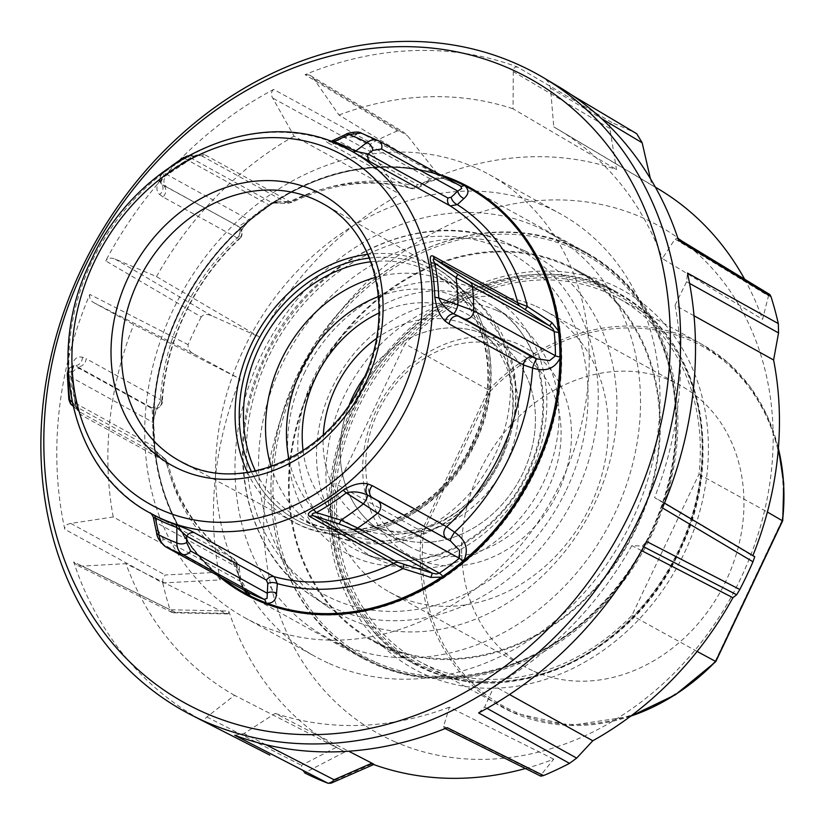 <?xml version="1.0" encoding="UTF-8"?>
<svg xmlns="http://www.w3.org/2000/svg" width="825" height="825" viewBox="0 0 825 825"><rect width="100%" height="100%" fill="white"/><g stroke="black" fill="none" stroke-linecap="round" stroke-linejoin="round"><path stroke-width="0.62" stroke-dasharray="4.12 3.09" d="M222.389 578.098A231.423 193.875 118.9 0 1 154.863 449.965L157.554 456.122L166.928 463.836L167.857 463.258L166.217 461.907A7.673 6.425 -61.1 0 0 165.371 459.958A7.673 6.425 -61.1 0 0 163.969 458.494L154.512 449.924L154.048 446.573A229.257 192.06 118.9 0 1 152.738 422.235L152.161 408.602A7.673 7.384 78.3 0 0 161.731 402.322C157.936 403.291 155.162 410.004 153.398 422.483A3.073 0.918 -179.7 0 0 153.264 422.73M444.881 177.354L425.834 181.624L416.945 186.728L410.737 188.337L409.736 187.935A7.673 6.425 -61.1 0 0 413.923 187.543A7.673 6.425 -61.1 0 0 417.46 184.501L421.358 183.985L430.299 178.891L438.075 177.932L444.015 178.654A229.257 192.06 118.9 0 1 460.463 185.955A7.673 4.187 117.1 0 0 460.525 185.986L460.525 185.986A7.673 4.187 117.1 0 0 460.556 185.996M332.217 140.797L337.642 140.477A7.673 6.425 118.9 0 1 334.104 143.519A7.673 6.425 118.9 0 1 329.907 143.911C324.689 141.013 325.019 140.394 330.897 142.034A207.085 173.487 118.9 0 1 341.808 146.355A207.085 173.487 118.9 0 1 352.306 151.532L352.316 151.532A7.673 4.187 -61.5 0 1 352.306 151.532L331.248 142.189A7.673 4.146 -70.7 0 1 330.897 142.034M155.121 450.77A3.073 1.083 173.5 0 1 154.749 450.326A3.073 1.083 173.5 0 1 154.863 449.965L154.698 448.532A231.443 193.896 118.9 0 1 153.378 423.968L153.388 422.483A231.423 193.875 118.9 0 1 179.231 311.695A231.423 193.875 118.9 0 1 249.284 220.523C240.807 229.639 237.61 235.496 239.704 238.085A7.673 7.456 137.3 0 0 238.621 226.524L248.882 219.749A229.257 192.06 118.9 0 1 268.826 204.847L271.93 202.651L285.12 202.94L285.667 202.187L201.187 155.595L199.64 155.162L194.535 156.575A7.673 2.537 -118.6 0 1 194.143 156.998L194.143 156.998A7.673 2.537 -118.6 0 1 192.71 156.802C197.804 154.12 202.012 153.532 205.343 155.017A7.673 6.425 118.9 0 1 203.259 155.667A7.673 6.425 118.9 0 1 201.187 155.595L191.565 156.152C189.399 156.307 189.595 157.142 192.163 158.658L271.93 202.651A7.673 6.94 -89.7 0 0 274.044 203.053A7.673 6.94 -89.7 0 1 274.044 203.053A7.673 6.94 -89.7 0 0 278.551 201.3L271.807 203.693A3.073 0.887 -123.5 0 1 271.941 203.455A3.073 0.887 -123.5 0 1 272.518 203.538L271.27 204.363A232.32 194.628 -61.1 0 0 251.068 219.471L249.913 220.44A232.32 194.628 -61.1 0 0 179.582 311.963A232.32 194.628 -61.1 0 0 153.646 423.173L153.636 424.658A232.32 194.628 -61.1 0 0 154.956 449.316L155.121 450.77A232.32 194.628 -61.1 0 0 245.479 594.423A232.32 194.628 -61.1 0 0 248.717 596.166L249.882 596.764A232.32 194.628 -61.1 0 0 258.101 600.693A232.32 194.628 -61.1 0 0 266.547 604.158L267.774 604.622A232.32 194.628 -61.1 0 0 442.839 578.438L444.087 577.613A232.32 194.628 -61.1 0 0 464.289 562.506L465.455 561.536A232.32 194.628 -61.1 0 0 535.776 470.013A232.32 194.628 -61.1 0 0 561.722 358.803L561.722 357.318A232.32 194.628 -61.1 0 0 560.402 332.661L560.237 331.207A232.32 194.628 -61.1 0 0 469.879 187.553A232.32 194.628 -61.1 0 0 466.641 185.811L465.486 185.213A232.32 194.628 -61.1 0 0 457.256 181.283A232.32 194.628 -61.1 0 0 448.81 177.818L447.583 177.354A232.32 194.628 -61.1 0 0 272.518 203.538M239.972 227.669C242.89 232.196 242.797 235.868 239.693 238.683L239.714 238.095L237.229 237.951L162.927 196.969A7.673 6.425 -61.1 0 0 165.784 190.781A7.673 6.425 -61.1 0 0 163.309 185.254L238.621 226.524L161.618 184.181A7.673 6.6 138.8 0 1 159.617 194.494C155.09 189.863 156.234 183.8 163.061 176.323A7.673 1.898 52 0 0 164.453 176.56A7.673 1.898 52 0 0 164.639 176.272C160.834 179.819 159.833 182.459 161.618 184.181L161.422 183.944C160.38 182.634 161.391 180.17 164.453 176.56L194.143 156.998L199.588 155.172M247.428 591.907L243.406 587.905L239.425 580.872A7.673 3.712 -8 0 0 240.653 578.428A7.673 3.712 -8 0 0 238.435 576.283L243.241 589.597M165.794 546.882A7.673 6.425 118.9 0 1 163.185 543.665A7.673 6.425 118.9 0 1 163.175 538.828L239.425 580.872L237.93 570.281L236.022 566.62L156.193 522.596A7.673 6.425 -61.1 0 0 156.265 518.028A7.673 6.425 -61.1 0 0 153.842 514.697L233.918 558.876C201.001 537.343 178.984 505.467 167.877 463.248M153.636 424.658A3.073 0.928 179.9 0 1 153.264 424.225A3.073 0.928 179.9 0 1 153.378 423.968A7.673 2.31 -0.1 0 0 153.677 423.338L153.677 423.338A7.673 2.31 -0.1 0 0 152.738 422.235L71.002 377.159A7.673 6.425 118.9 0 1 73.837 370.724A7.673 6.425 118.9 0 1 79.953 368.775L152.161 408.602L151.501 407.581L77.199 366.599A7.673 6.425 -61.1 0 0 83.139 364.815A7.673 6.425 -61.1 0 0 86.14 358.689L160.442 399.671L161.731 402.322L162.308 401.579C164.165 371.291 171.827 341.849 185.316 313.242C198.959 284.697 217.088 259.844 239.693 238.703M82.356 357.215A7.673 6.703 99.4 0 1 75.518 365.516L74.003 365.454L72.053 371.26A208.88 174.993 -61.1 0 0 76.096 406.013L79.489 411.902A7.673 6.425 118.9 0 1 80.891 413.366A7.673 6.425 118.9 0 1 81.737 415.315C78.653 413.304 76.498 409.561 75.281 404.106A207.085 173.487 118.9 0 1 71.27 369.641C72.548 360.03 76.24 355.884 82.356 357.215L86.14 358.689M162.927 196.969L159.617 194.494M153.79 515.037C148.562 511.995 148.583 511.892 153.842 514.697M525.205 250.996A204.023 170.919 -61.1 0 0 523.937 250.439A204.023 170.919 -61.1 0 0 288.09 352.615A204.023 170.919 -61.1 0 0 327.515 606.592A204.023 170.919 -61.1 0 0 350.316 619.307A204.023 170.919 -61.1 0 0 594.155 504.549A204.023 170.919 -61.1 0 0 525.205 250.996M496.928 310.54A138.064 115.655 118.9 0 1 512.356 319.141A138.064 115.655 118.9 0 1 539.034 491.009A138.064 115.655 118.9 0 1 379.438 560.144A138.064 115.655 118.9 0 1 378.582 559.773A138.064 115.655 118.9 0 1 331.928 388.193A138.064 115.655 118.9 0 1 496.928 310.54M561.113 358.566A3.073 0.918 0.3 0 1 561.722 358.803M443.747 176.725A231.423 193.875 118.9 0 0 271.807 203.682L270.579 204.497A7.673 2.197 -123.9 0 1 270.249 205.043L250.264 219.997A7.673 1.784 -129.7 0 0 250.449 219.543A231.443 193.896 118.9 0 1 270.579 204.497A3.073 0.877 -123.9 0 1 270.703 204.28L250.522 219.368A3.073 0.712 -129.7 0 0 250.449 219.543L249.284 220.523A3.073 0.701 -130 0 1 249.356 220.337A3.073 0.701 -130 0 1 249.913 220.44M390.091 535.538A111.21 93.173 -61.1 0 0 521.235 476.592A111.21 93.173 -61.1 0 0 491.473 337.765A111.21 93.173 -61.1 0 0 485.43 334.764A111.21 93.173 -61.1 0 0 364.609 376.808A111.21 93.173 118.9 0 1 485.43 334.764A111.21 93.173 118.9 0 1 491.473 337.765A111.21 93.173 118.9 0 1 521.235 476.592A111.21 93.173 118.9 0 1 390.091 535.538A111.21 93.173 118.9 0 1 384.048 532.538A111.21 93.173 -61.1 0 0 390.091 535.538M218.46 575.933A232.32 194.628 118.9 0 1 186.646 296.66A232.32 194.628 118.9 0 1 439.828 174.57M475.427 167.722A253.028 211.973 -61.1 0 0 177.055 301.826A253.028 211.973 -61.1 0 0 244.778 617.688A253.028 211.973 -61.1 0 0 258.524 624.504A253.028 211.973 -61.1 0 0 556.896 490.401A253.028 211.973 -61.1 0 0 489.173 174.549A253.028 211.973 -61.1 0 0 475.427 167.722M329.309 663.548A253.028 211.973 -61.1 0 0 627.681 529.433A253.028 211.973 -61.1 0 0 559.958 213.582A253.028 211.973 -61.1 0 0 546.212 206.755A253.028 211.973 -61.1 0 0 247.84 340.869A253.028 211.973 -61.1 0 0 315.562 656.721A253.028 211.973 -61.1 0 0 329.309 663.548M349.387 404.415A111.21 93.173 -61.1 0 0 384.048 532.538A111.21 93.173 118.9 0 1 349.387 404.415M250.522 219.378L249.356 220.347C219.739 245.376 196.34 275.818 179.169 311.685C162.226 347.665 153.594 384.687 153.264 422.74A3.073 0.918 -179.7 0 0 153.646 423.173M271.27 204.363A3.073 0.877 -123.9 0 0 270.703 204.28L271.951 203.455C330.681 166.114 389.183 157.4 447.459 177.303L447.459 177.303A3.073 1.66 -69.7 0 1 447.583 177.354M465.486 185.213A3.073 1.671 -62.9 0 0 465.455 185.202L466.62 185.8A3.073 1.671 -62.4 0 1 466.641 185.811M559.649 330.99A3.073 1.083 -6.5 0 1 560.237 331.207M464.898 561.155A3.073 0.701 50 0 0 465.455 561.536M442.313 578.057A3.073 0.887 56.5 0 0 442.839 578.438M361.133 133.042L362.278 133.568A7.673 6.425 -61.1 0 0 357.854 133.691A7.673 6.425 -61.1 0 0 354.049 136.837L430.299 178.891A7.673 4.135 60.4 0 1 428.876 181.778A7.673 4.135 60.4 0 1 425.834 181.624M69.785 399.826L72.311 401.486A7.673 6.425 -61.1 0 0 73.095 404.044A7.673 6.425 -61.1 0 0 74.745 405.931L154.512 449.924A7.673 7.023 -48.9 0 1 155.265 450.481A7.673 7.023 -48.9 0 1 157.554 456.122M236.022 566.62A7.673 6.425 -61.1 0 0 236.094 562.052A7.673 6.425 -61.1 0 0 233.671 558.721L236.992 565.723L238.435 576.283M205.343 155.017L289.823 201.609L291.359 201.805L278.551 201.3M67.887 372.766L72.053 371.26A7.673 2.423 178.2 0 0 72.208 370.755L72.208 370.755A7.673 2.423 178.2 0 0 71.27 369.641M72.095 402.126L76.096 406.013A7.673 2.991 168.4 0 0 76.209 405.178A7.673 2.991 168.4 0 0 75.281 404.106M68.155 371.013A7.673 7.497 -111.8 0 1 72.548 366.042L74.013 365.475C73.167 365.475 72.579 367.249 72.208 370.755L76.209 405.178C77.478 409.551 78.406 411.685 79.014 411.582L163.969 458.494M163.979 458.061A7.673 6.868 -49.8 0 1 164.639 458.535A7.673 6.868 -49.8 0 1 166.928 463.836A211.582 177.251 -61.1 0 0 236.992 565.723A7.673 3.702 -8 0 1 239.167 567.847L240.653 578.428C243.963 591.999 245.613 589.267 247.572 591.989M79.942 368.775L75.518 365.516A7.673 7.497 -111.8 0 0 72.559 366.042L69.929 367.692L68.114 370.136M72.188 405.271A7.673 7.281 133.5 0 0 72.992 405.869L79.489 411.902M155.925 408.839L157.833 407.973C157.266 407.272 152.924 418.987 153.677 423.338L154.976 447.676A7.673 2.681 -6.1 0 0 154.048 446.573L72.311 401.486A229.257 192.06 -61.1 0 1 71.002 377.159L67.289 373.725M237.93 570.281A7.673 3.702 -8 0 0 239.167 567.847C240.003 566.992 238.25 564.001 233.918 558.876M156.554 532.651A7.673 4.197 168 0 1 157.699 529.691L156.193 522.596L153.388 517.667M410.737 188.337C372.116 178.179 332.465 182.882 291.772 202.455L291.359 201.805A7.673 6.786 -87.8 0 1 287.007 203.332A7.673 6.786 -87.8 0 1 285.12 202.94M421.358 183.985A7.673 4.135 60.3 0 1 419.946 186.873A7.673 4.135 60.3 0 1 416.945 186.728A211.582 177.251 -61.1 0 0 291.359 201.805M332.681 142.23A7.673 4.146 -70.7 0 1 331.248 142.189L328.752 141.446L330.412 141.384M345.85 134.362A7.673 4.589 -115.2 0 0 343.912 137.517L337.642 140.477L417.46 184.501M187.873 155.904A7.673 7.198 -94.5 0 1 191.565 156.152M291.772 202.434L287.007 203.321L274.044 203.032L270.249 205.043A7.673 2.197 -123.9 0 1 268.826 204.847L187.089 159.761C183.614 157.781 182.892 156.967 184.934 157.317L194.535 156.575A208.88 174.993 -61.1 0 0 164.639 176.272L162.515 173.002C159.39 177.21 158.988 180.809 161.308 183.789A7.673 7.569 143.6 0 0 161.318 183.81A7.673 7.569 143.6 0 0 161.618 184.181M161.308 183.789A7.673 7.569 143.6 0 1 162.473 173.57C162.102 172.404 163.659 172.776 167.155 174.673A7.673 6.425 -61.1 0 0 163.948 180.943A7.673 6.425 -61.1 0 0 166.413 186.697M394.144 741.428A290.018 242.963 -61.1 0 0 740.768 578.304A290.018 242.963 -61.1 0 0 642.747 217.872A290.018 242.963 -61.1 0 0 449.13 224.792A290.018 242.963 -61.1 0 0 265.475 488.689A290.018 242.963 -61.1 0 0 394.144 741.428M650.389 178.602L651.915 185.264L553.761 126.885L550.523 88.172L549.007 82.995L546.026 79.695L636.529 133.629A360.185 301.744 -61.1 0 0 624.907 128.112A360.185 301.744 -61.1 0 0 612.996 123.193C610.098 123.121 609.056 124.884 609.861 128.453L616.471 169.537A322.245 269.95 118.9 0 0 439.168 175.869L407.406 135.682L403.363 132.01L400.507 130.773L397.495 130.886L305.044 74.652A363.629 304.621 118.9 0 1 517.564 67.062L612.996 123.193M651.915 185.264A322.245 269.95 118.9 0 1 658.34 188.935M744.604 279.18A322.245 269.95 118.9 0 1 762.548 319.368L768.488 295.907L675.005 239.064L662.372 258.545L762.548 319.368M769.787 294.494L768.488 295.907M752.885 555.617A322.245 269.95 118.9 0 1 752.74 555.978L754.741 556.71M525.442 768.529A322.245 269.95 -61.1 0 0 553.719 759.165L541.066 774.85L540.767 776.15M327.989 783.234L372.106 763.96A322.245 269.95 -61.1 0 0 373.673 764.538M546.026 79.695A363.629 304.621 118.9 0 1 558.834 86.811M383.707 646.46A211.695 177.344 118.9 0 1 372.199 640.747A211.695 177.344 118.9 0 1 315.542 376.499A211.695 177.344 118.9 0 1 565.166 264.299A211.695 177.344 118.9 0 1 576.665 270.012A211.695 177.344 118.9 0 1 633.322 534.26A211.695 177.344 118.9 0 1 383.707 646.46M573.715 246.304A231.629 194.05 -61.1 0 0 300.578 369.074A231.629 194.05 -61.1 0 0 362.567 658.206A231.629 194.05 -61.1 0 0 375.158 664.455A231.629 194.05 -61.1 0 0 648.295 541.695A231.629 194.05 -61.1 0 0 586.297 252.553A231.629 194.05 -61.1 0 0 573.715 246.304M257.792 599.734A231.629 194.05 118.9 0 1 245.211 593.484A231.629 194.05 118.9 0 1 183.212 304.343A231.629 194.05 118.9 0 1 456.349 181.572A231.629 194.05 118.9 0 1 468.94 187.822A231.629 194.05 118.9 0 1 530.929 476.963A231.629 194.05 118.9 0 1 257.792 599.734M397.495 130.886A360.185 301.744 -61.1 0 0 371.559 143.096C369.053 145.932 369.126 149.047 371.797 152.439L400.084 194.257A322.245 269.95 118.9 0 0 259.958 337.312L211.788 315.789C206.972 313.737 203.455 314.129 201.248 316.965L105.713 260.886A363.629 304.621 118.9 0 1 273.663 89.42L371.559 143.096M201.248 316.965A360.185 301.744 -61.1 0 0 188.09 344.664C187.801 348.934 189.678 351.986 193.731 353.822L240.147 379.057A322.245 269.95 118.9 0 0 220.285 579.923L162.752 582.945L64.793 529.289A363.629 304.621 118.9 0 1 89.801 294.401L188.09 344.664M162.752 582.945A360.185 301.744 -61.1 0 0 170.053 609.757L228.752 611.047A322.245 269.95 -61.1 0 0 344.963 751.915L304.6 772.86M269.734 755.061L206.26 722.648A363.629 304.621 118.9 0 1 73.672 561.918L170.053 609.757M162.742 582.863L162.917 578.572L165.134 574.994L214.562 572.447L113.231 516.976L70.785 523.421C66.588 524.184 64.597 526.144 64.793 529.289M220.285 579.923L214.562 572.447M73.672 561.918L76.684 565.022L82.387 566.084L125.926 563.661L225.689 613.357L175.282 612.294L173.394 612.8L170.95 611.521L170.074 609.83M225.689 613.357L228.556 613.687L228.752 611.047M304.528 772.819L301.837 769.601L301.517 765.311L336.229 747.347L234.537 695.32L206.869 716.987C204.229 719.194 204.023 721.081 206.26 722.648M344.963 751.915L336.229 747.347M371.91 763.177C374.498 764.528 374.56 764.785 372.106 763.96M234.733 735.281L244.097 733.497L275.261 713.388L348.697 751.224M478.624 712.924L484.646 707.066L494.247 686.049L509.51 694.526M553.719 759.165L449.347 707.18L443.613 726.371L444.242 728.124L447.243 727.691M641.592 550.626L631.816 545.593L642.324 546.088L646.573 541.458M662.485 507.942L663.135 502.26L654.586 497.64L752.74 555.978M694.021 315.758L675.067 305.229L686.606 281.738L687.493 273.054M678.614 240.426L677.17 238.178L675.005 239.064M517.564 67.062C514.656 66.722 513.232 68.248 513.294 71.651L513.037 108.807L616.471 169.537M439.168 175.869L338.951 115.026L313.778 78.777L309.499 75.013L305.044 74.652M273.663 89.42C271.023 91.802 270.724 94.689 272.745 98.093L294.051 136.156L400.084 194.257M259.958 337.312L156.482 276.612L115.067 259.06C110.88 257.452 107.766 258.05 105.713 260.886M89.801 294.401C89.152 298.196 90.637 301.032 94.256 302.888L133.712 324.565L240.147 379.057M156.482 276.612A325.978 273.085 118.9 0 1 294.051 136.156M338.951 115.026A325.978 273.085 118.9 0 1 513.037 108.807M553.761 126.885A325.978 273.085 118.9 0 1 557.917 129.298A325.978 273.085 118.9 0 1 662.372 258.545M675.067 305.229A325.978 273.085 118.9 0 1 654.586 497.64M631.816 545.593A325.978 273.085 118.9 0 1 494.247 686.049M449.347 707.18A325.978 273.085 118.9 0 1 275.261 713.388M113.231 516.976A325.978 273.085 118.9 0 1 133.712 324.565M234.537 695.32A325.978 273.085 118.9 0 1 125.926 563.661M337.93 485.028L421.544 531.145L488.596 389.947L404.972 343.819L337.93 485.028A207.085 173.487 -61.1 0 0 418.43 660.99A207.085 173.487 -61.1 0 0 429.691 666.579A207.085 173.487 -61.1 0 0 631.909 615.481L698.961 474.272A207.085 173.487 -61.1 0 0 618.461 298.31A207.085 173.487 -61.1 0 0 607.2 292.731A207.085 173.487 -61.1 0 0 404.972 343.819M536.704 226.762A230.866 193.411 -61.1 0 0 264.474 349.13A230.866 193.411 -61.1 0 0 326.267 637.312A230.866 193.411 -61.1 0 0 338.807 643.541A230.866 193.411 -61.1 0 0 611.036 521.173A230.866 193.411 -61.1 0 0 549.254 232.99A230.866 193.411 -61.1 0 0 536.704 226.762M630.671 716.162A207.085 173.487 118.9 0 1 513.305 712.697A207.085 173.487 118.9 0 1 502.054 707.107A207.085 173.487 118.9 0 1 421.544 531.145L422.452 531.506M782.585 520.389L782.007 520.544A205.559 172.198 -61.1 0 0 690.896 340.632A205.559 172.198 -61.1 0 0 490.38 391.143L489.421 390.462M421.544 531.145L423.586 531.805A205.559 172.198 -61.1 0 0 514.697 711.717A205.559 172.198 -61.1 0 0 715.223 661.207L715.533 661.598M564.836 264.99A210.922 176.705 -61.1 0 0 316.119 376.788A210.922 176.705 -61.1 0 0 372.57 640.076A210.922 176.705 -61.1 0 0 384.027 645.769A210.922 176.705 -61.1 0 0 632.744 533.971A210.922 176.705 -61.1 0 0 576.293 270.683A210.922 176.705 -61.1 0 0 564.836 264.99M415.769 549.697A111.21 93.173 -61.1 0 0 546.903 490.751A111.21 93.173 -61.1 0 0 517.141 351.924A111.21 93.173 -61.1 0 0 511.098 348.923A111.21 93.173 -61.1 0 0 379.954 407.87A111.21 93.173 -61.1 0 0 409.726 546.697A111.21 93.173 -61.1 0 0 415.769 549.697M416.14 558.638A118.883 99.598 118.9 0 1 375.963 410.891A118.883 99.598 118.9 0 1 518.048 344.025A118.883 99.598 118.9 0 1 558.236 491.772A118.883 99.598 118.9 0 1 416.14 558.638M533.909 671.251A160.72 134.64 -61.1 0 0 723.432 586.059A160.72 134.64 -61.1 0 0 680.419 385.44A160.72 134.64 -61.1 0 0 671.684 381.098A160.72 134.64 -61.1 0 0 482.161 466.29A160.72 134.64 -61.1 0 0 525.174 666.909A160.72 134.64 -61.1 0 0 533.909 671.251M535.982 306.261A160.72 134.64 118.9 0 1 544.717 310.592A160.72 134.64 118.9 0 1 587.73 511.222A160.72 134.64 118.9 0 1 398.217 596.413A160.72 134.64 118.9 0 1 389.483 592.072A160.72 134.64 118.9 0 1 346.469 391.442A160.72 134.64 118.9 0 1 535.982 306.261M697.115 651.441L631.909 615.481M698.961 474.272L767.384 512.016M379.015 141.034L378.727 140.869A229.257 192.06 -61.1 0 0 362.278 133.568L444.015 178.654A7.673 4.156 110.7 0 0 444.304 178.788L444.304 178.788A7.673 4.156 110.7 0 0 446.851 178.437M285.667 202.187A7.673 6.425 118.9 0 0 287.739 202.259A7.673 6.425 118.9 0 0 289.823 201.609A207.085 173.487 118.9 0 1 409.736 187.935L329.907 143.911M192.163 158.658A7.673 6.425 118.9 0 0 189.595 158.678A7.673 6.425 118.9 0 0 187.089 159.761A229.257 192.06 -61.1 0 0 167.155 174.673L248.882 219.749A7.673 1.784 -129.7 0 0 250.264 219.997C246.025 223.379 240.89 230.887 241.488 231.516L239.993 227.69M151.501 407.581A7.673 6.425 -61.1 0 0 157.451 405.797A7.673 6.425 -61.1 0 0 160.442 399.671A207.085 173.487 118.9 0 1 183.212 311.881A207.085 173.487 118.9 0 1 237.229 237.951A7.673 6.425 -61.1 0 0 240.085 231.763A7.673 6.425 -61.1 0 0 237.61 226.236M239.704 238.085A211.582 177.251 -61.1 0 0 184.955 313.211A211.582 177.251 -61.1 0 0 161.721 402.322M233.671 558.721A207.085 173.487 118.9 0 1 166.217 461.907L81.737 415.315M339.477 145.066A207.085 173.487 -61.1 0 0 91.967 261.546A207.085 173.487 -61.1 0 0 150.707 513.336M163.061 176.323A207.085 173.487 118.9 0 1 192.71 156.802M247.5 472.467A145.592 121.966 -61.1 0 0 293.772 521.998A145.592 121.966 -61.1 0 0 300.548 525.308A145.592 121.966 -61.1 0 0 474.561 443.417A145.592 121.966 -61.1 0 0 434.393 267.042L322.926 203.713A147.211 123.327 118.9 0 1 363.536 382.058A147.211 123.327 118.9 0 1 187.595 464.857M180.737 461.505L293.772 521.998C352.987 556.236 442.014 517.584 474.973 443.685C507.684 378.067 489.008 296.185 434.393 267.042A145.592 121.966 -61.1 0 0 425.349 262.484A145.592 121.966 -61.1 0 0 367.806 254.327M369.383 258.05A142.529 119.398 118.9 0 1 473.663 443.18A142.498 119.378 -61.1 0 0 369.383 258.07M370.827 261.803A139.435 116.81 118.9 0 1 433.218 273.415A139.435 116.81 118.9 0 1 472.766 442.942A139.435 116.81 118.9 0 1 298.537 517.605A139.435 116.81 118.9 0 1 255.441 471.034M334.053 608.211A202.156 169.352 118.9 0 1 311.458 595.609A202.156 169.352 118.9 0 1 265.733 356.978A202.156 169.352 118.9 0 1 506.086 242.725A202.156 169.352 118.9 0 1 507.334 243.272A202.156 169.352 118.9 0 1 575.664 494.505A202.156 169.352 118.9 0 1 334.053 608.211M566.311 489.988A194.494 162.938 -61.1 0 0 500.579 248.273A194.494 162.938 -61.1 0 0 268.125 357.668A194.494 162.938 -61.1 0 0 333.857 599.383A194.494 162.938 -61.1 0 0 566.311 489.988M527.969 473.344A139.93 117.222 -61.1 0 0 496.31 308.158A139.93 117.222 -61.1 0 0 480.666 299.434A139.93 117.222 -61.1 0 0 313.428 378.139A139.93 117.222 -61.1 0 0 360.721 552.049A139.93 117.222 -61.1 0 0 361.587 552.43A139.93 117.222 -61.1 0 0 527.969 473.344M304.085 373.622A147.593 123.637 118.9 0 1 480.48 290.606A147.593 123.637 118.9 0 1 530.362 474.035A147.593 123.637 118.9 0 1 353.966 557.04A147.593 123.637 118.9 0 1 304.085 373.622M271.147 466.61A139.435 116.81 -61.1 0 0 320.657 529.805A139.435 116.81 -61.1 0 0 494.876 455.132A139.435 116.81 -61.1 0 0 455.328 285.605A139.435 116.81 -61.1 0 0 375.468 277.448M378.489 296.557A130.484 109.312 118.9 0 1 493.67 326.483A130.484 109.312 118.9 0 1 501.064 459.288A130.484 109.312 118.9 0 1 383.831 540.757A130.484 109.312 118.9 0 1 288.915 458.968M376.417 338.528A111.21 93.173 118.9 0 1 468.445 325.401A111.21 93.173 118.9 0 1 474.488 328.402A111.21 93.173 118.9 0 1 506.034 463.619A111.21 93.173 118.9 0 1 373.106 526.175A111.21 93.173 118.9 0 1 367.063 523.174A111.21 93.173 118.9 0 1 323.307 434.827M303.095 450.667A120.172 100.671 -61.1 0 0 387.863 534.414A120.172 100.671 -61.1 0 0 499.857 459.473A120.172 100.671 -61.1 0 0 490.576 334.032A120.172 100.671 -61.1 0 0 379.036 312.984M167.857 463.258L164.649 458.556L155.255 450.481L154.976 447.686A7.673 2.681 -6.1 0 1 154.698 448.532A3.073 1.073 173.9 0 0 154.584 448.872A3.073 1.073 173.9 0 0 154.956 449.316M250.522 219.368A3.073 0.712 -129.7 0 1 251.068 219.471M447.459 177.303L448.697 177.767A3.073 1.66 -69.3 0 1 448.81 177.818M559.804 332.444A3.073 1.073 -6.1 0 1 560.402 332.661M561.113 357.081A3.073 0.928 -0.1 0 1 561.722 357.318M463.743 562.124A3.073 0.712 50.3 0 0 464.289 562.506M443.561 577.232A3.073 0.877 56.1 0 0 444.087 577.613M251.501 471.807A142.498 119.378 -61.1 0 0 360.422 531.207A142.498 119.378 -61.1 0 0 473.653 443.169A142.529 119.398 118.9 0 1 303.322 523.349A142.529 119.398 118.9 0 1 251.481 471.817M354.049 136.837L343.912 137.517M162.473 173.57A222.08 186.048 118.9 0 1 181.16 159.782M74.745 405.931C72.126 404.528 71.538 404.508 72.992 405.869M157.699 529.691L163.175 538.828M606.973 287.358A211.695 177.344 -61.1 0 0 353.966 406.426A211.695 177.344 -61.1 0 0 414.006 663.805A211.695 177.344 -61.1 0 0 425.514 669.518A211.695 177.344 -61.1 0 0 678.521 550.45A211.695 177.344 -61.1 0 0 618.482 293.071A211.695 177.344 -61.1 0 0 606.973 287.358M352.636 406.075A216.294 181.201 118.9 0 1 611.15 284.419A216.294 181.201 118.9 0 1 684.255 553.224A216.294 181.201 118.9 0 1 425.741 674.881A216.294 181.201 118.9 0 1 352.636 406.075M70.785 523.421L165.134 574.994M175.282 612.294L82.387 566.084M206.869 716.987L301.517 765.311M265.928 744.727L244.097 733.497M486.967 708.345L484.646 707.066M443.613 726.371L541.066 774.85M642.324 546.088L643.706 546.8M664.517 503.085L663.135 502.26L664.517 503.085M686.606 281.738L689.576 283.387M550.523 88.172L601.456 118.522M609.861 128.453L513.294 71.651M313.778 78.777L407.406 135.682M371.797 152.439L272.745 98.093M115.067 259.06L211.788 315.789M193.731 353.822L94.256 302.888M488.596 389.947A207.085 173.487 118.9 0 1 690.824 338.848A207.085 173.487 118.9 0 1 702.075 344.427A207.085 173.487 118.9 0 1 778.367 448.387M374.756 663.362A230.866 193.411 118.9 0 1 362.206 657.133A230.866 193.411 118.9 0 1 300.424 368.95A230.866 193.411 118.9 0 1 572.653 246.593A230.866 193.411 118.9 0 1 585.193 252.821A230.866 193.411 118.9 0 1 646.986 541.004A230.866 193.411 118.9 0 1 374.756 663.362M376.138 662.382A229.329 192.122 -61.1 0 0 650.234 533.393A229.329 192.122 -61.1 0 0 572.725 248.377A229.329 192.122 -61.1 0 0 298.629 377.365A229.329 192.122 -61.1 0 0 376.138 662.382M408.375 334.702A210.922 176.705 118.9 0 1 608.118 288.863A210.922 176.705 118.9 0 1 619.575 294.556A210.922 176.705 118.9 0 1 676.026 557.844A210.922 176.705 118.9 0 1 427.309 669.632A210.922 176.705 118.9 0 1 415.852 663.95A210.922 176.705 118.9 0 1 408.375 334.702M428.701 668.652A209.395 175.416 -61.1 0 0 678.965 550.883A209.395 175.416 -61.1 0 0 608.19 290.647A209.395 175.416 -61.1 0 0 409.912 336.167A209.395 175.416 -61.1 0 0 428.701 668.652M490.38 391.143L423.586 531.805M715.223 661.207L782.007 520.544M433.218 273.415C485.44 300.269 504.075 378.995 472.343 442.664C440.364 514.357 354.183 550.976 298.537 517.605L320.657 529.805C343.468 542.077 367.929 546.284 394.041 542.448C411.345 539.746 427.68 533.723 443.056 524.37C468.487 508.551 487.864 486.843 501.177 459.226C511.335 437.683 516.285 415.295 516.038 392.03C515.749 374.034 512.129 357.008 505.178 340.931C494.495 316.8 477.881 298.361 455.328 285.605L433.218 273.415M523.937 250.439L506.086 242.725C423.421 204.157 308.632 258.885 264.866 356.4C221.987 442.86 242.509 550.688 311.458 595.609L327.515 606.592M512.356 319.141L496.31 308.158C542.468 337.941 557.102 412.18 527.103 472.766C496.392 541.138 416.635 578.521 361.587 552.43L379.438 560.144M409.726 546.697L367.063 523.174C383.347 531.331 401.373 536.467 434.445 524.236C462.34 512.222 484.11 490.648 499.744 459.535C514.016 427.35 516.636 397.495 507.623 369.951C499.166 348.511 488.122 334.661 474.488 328.402L517.141 351.924M489.173 174.549L559.958 213.582M469.27 187.213L466.62 185.8M244.87 594.093L245.479 594.423C193.72 564.259 163.484 516.223 154.749 450.326L153.275 422.73M244.778 617.688L315.562 656.721M465.455 185.202L448.697 177.767M410.695 188.327C412.83 189.152 415.913 188.667 419.946 186.873L428.876 181.778L440.993 178.334L444.304 178.788L460.597 186.017M155.966 408.829C160.256 407.23 162.37 404.817 162.308 401.579M72.94 405.983L78.994 411.572M150.82 513.397L153.13 514.666M199.64 155.182L187.904 155.884M171.487 165.959L162.525 172.982M576.665 270.012L618.482 293.071C533.878 242.375 403.095 298.093 354.595 406.838C306.467 503.415 334.63 622.968 414.006 663.805L372.199 640.747M245.211 593.484L362.567 658.206M468.94 187.822L586.297 252.553M173.394 612.8L227.648 613.934M172.116 612.48L76.684 565.022M444.097 728.062L445.108 728.568M677.17 238.178L678.047 238.714M546.243 79.819L571.694 94.978M310.303 75.457L403.25 131.938M655.37 187.172L557.917 129.298M549.254 232.99L585.193 252.821C677.232 299.97 705.117 441.334 643.552 547.996C589.04 652.07 463.856 705.86 374.787 663.382L326.267 637.312M630.341 716.409L570.096 725.505L513.346 712.717L418.43 660.99M618.461 298.31L702.075 344.427L728.279 362.887L750.193 386.873L767.095 415.552L778.398 447.975M576.293 270.683L619.575 294.556C701.013 336.487 728.093 459.37 677.294 555.885C629.805 655.854 511.242 709.882 427.34 669.653L372.57 640.076M544.717 310.592L680.419 385.44M389.483 592.072L525.174 666.909"/><path stroke-width="1.24" d="M443.747 176.725A231.423 193.875 118.9 0 1 446.201 177.612L447.439 178.056A231.443 193.896 118.9 0 1 464.052 185.429L465.187 186.037A231.423 193.875 118.9 0 1 558.422 330.866L558.607 332.31A231.443 193.896 118.9 0 1 559.928 356.874L559.897 358.349A231.423 193.875 118.9 0 1 534.053 469.136A231.423 193.875 118.9 0 1 464.001 560.309L462.856 561.299A231.443 193.896 118.9 0 1 442.736 576.345L441.478 577.149A231.423 193.875 118.9 0 1 267.083 603.219C272.993 603.353 276.148 600.012 276.55 593.196L277.365 583.636L274.209 576.716A7.673 6.425 -61.1 0 0 270.012 577.098A7.673 6.425 -61.1 0 0 266.475 580.14L267.764 583.523L267.063 598.403L264.165 599.363A229.257 192.06 118.9 0 1 247.706 592.061L165.98 546.985C162.453 544.913 160.112 540.901 158.947 534.951A7.673 4.197 168 0 1 156.554 532.651L153.388 517.667L155.286 517.904A208.88 174.993 -61.1 0 0 165.877 523.122A208.88 174.993 -61.1 0 0 176.88 527.484L176.797 542.871A7.673 5.146 -0 0 0 186.646 542.541L186.646 536.116A7.673 6.425 118.9 0 1 190.183 533.074A7.673 6.425 118.9 0 1 194.38 532.692C189.853 530.207 183.459 527.484 175.189 524.535A207.085 173.487 118.9 0 1 164.288 520.204A207.085 173.487 118.9 0 1 153.79 515.037L150.707 513.336A207.085 173.487 -61.1 0 0 161.958 518.915A207.085 173.487 -61.1 0 0 409.468 402.435A207.085 173.487 -61.1 0 0 350.728 150.655A207.085 173.487 -61.1 0 0 339.477 145.066M378.727 140.869A7.673 6.425 118.9 0 1 378.871 140.951L378.727 140.869C375.138 139.023 371.188 139.559 366.898 142.508L355.523 151.253A7.673 4.187 -61.5 0 1 352.399 151.583M559.649 330.99A3.073 1.083 -6.5 0 0 558.422 330.866L551.884 322.585L527.381 306.529L517.718 302.734A7.673 6.425 -61.1 0 0 518.564 304.683A7.673 6.425 -61.1 0 0 519.967 306.157L549.728 325.927L552.843 328.618L554.132 331.444A7.673 2.681 173.9 0 0 558.607 332.31A3.073 1.073 -6.1 0 1 559.804 332.444M561.113 357.081A3.073 0.928 -0.1 0 0 559.928 356.874A7.673 2.31 179.9 0 1 555.431 355.781L473.705 310.695L438.756 297.907A7.673 2.423 -1.8 0 1 434.827 296.918C436.322 308.065 439.869 316.202 445.469 321.338A7.673 5.919 133.6 0 1 453.678 313.778C446.614 309.705 441.643 304.415 438.756 297.907A208.88 174.993 -61.1 0 0 434.713 263.144L456.06 277.633L554.132 331.444A229.257 192.06 118.9 0 1 555.431 355.781L549.667 360.587L536.962 358.906A7.673 1.537 -71.5 0 0 532.589 368.053C545.49 372.106 554.586 368.878 559.886 358.349M461.732 188.44L457.782 191.08A7.673 5.187 -132.9 0 0 463.959 198.536C468.796 194.308 469.198 190.142 465.166 186.037M379.015 141.034L460.597 186.017L378.871 140.951A7.673 6.425 118.9 0 1 381.521 144.189A7.673 6.425 118.9 0 1 381.532 149.036L457.782 191.08L451.192 197.216L447.923 198.021L368.094 153.997A7.673 6.425 -61.1 0 0 368.022 158.565A7.673 6.425 -61.1 0 0 370.446 161.896L450.264 205.92L457.318 204.641L463.959 198.536M551.884 322.585L549.728 325.927L469.961 281.933A7.673 6.425 -61.1 0 1 471.611 283.821A7.673 6.425 -61.1 0 1 472.395 286.368A229.257 192.06 -61.1 0 1 473.705 310.695A7.673 6.425 118.9 0 1 470.869 317.13A7.673 6.425 118.9 0 1 464.743 319.079L536.951 358.906L532.434 357.06A7.673 6.425 -61.1 0 0 526.484 358.844A7.673 6.425 -61.1 0 0 523.493 364.98L532.568 368.043A211.582 177.251 -61.1 0 1 509.355 457.153A211.582 177.251 -61.1 0 1 454.606 532.28A7.673 1.464 -56.8 0 0 450.502 540.983L459.566 550.378L459.288 558.267A229.257 192.06 118.9 0 1 439.354 573.169L436.332 573.973L432.321 573.2L398.269 562.454L313.789 515.862C310.942 514.491 311.767 513.397 316.274 512.593A7.673 2.537 61.4 0 0 313.387 509.757C308.323 512.459 307.075 514.687 309.633 516.44A7.673 6.425 118.9 0 1 311.716 515.8A7.673 6.425 118.9 0 1 313.789 515.862L338.993 523.906L352.543 529.196L432.321 573.2L430.877 577.407L441.478 577.139A3.073 0.887 56.5 0 0 442.313 578.057M532.434 357.06L458.133 316.078A7.673 6.425 -61.1 0 0 452.183 317.873A7.673 6.425 -61.1 0 0 449.192 323.998L523.493 364.98A207.085 173.487 118.9 0 1 500.723 452.77A207.085 173.487 118.9 0 1 446.707 526.69L372.395 485.719A7.673 6.425 -61.1 0 0 369.548 491.906A7.673 6.425 -61.1 0 0 372.023 497.423L450.502 540.983L367.568 495.113A7.673 6.022 102.6 0 1 368.198 484.058C361.061 482.243 352.667 484.306 343.035 490.236A7.673 1.898 -128 0 1 346.17 492.896C353.059 491.05 360.195 491.793 367.568 495.113A7.673 2.021 -57.1 0 1 363.371 503.879L377.551 513.181A7.673 6.425 -61.1 0 0 380.758 506.911A7.673 6.425 -61.1 0 0 378.293 501.157M430.815 262.463A7.673 2.991 -11.6 0 0 434.713 263.144C432.486 259.246 432.743 258.06 435.487 259.566A7.673 6.425 118.9 0 1 434.084 258.091A7.673 6.425 118.9 0 1 433.238 256.142C430.454 254.925 429.639 257.029 430.815 262.463A207.085 173.487 118.9 0 1 434.827 296.918M559.897 358.349A3.073 0.918 0.3 0 1 561.113 358.566M439.828 174.57A232.32 194.628 118.9 0 1 456.648 180.953A232.32 194.628 118.9 0 1 469.27 187.213A232.32 194.628 118.9 0 1 531.444 477.221A232.32 194.628 118.9 0 1 257.503 600.352A232.32 194.628 118.9 0 1 244.87 594.093A232.32 194.628 118.9 0 1 218.46 575.933M364.609 376.808A111.21 93.173 -61.1 0 0 349.387 404.415A111.21 93.173 118.9 0 1 364.609 376.808M248.593 596.073A3.073 1.671 -62.4 0 1 248.108 594.794A231.423 193.875 118.9 0 1 222.389 578.098M446.201 177.612A3.073 1.66 -69.7 0 1 447.459 177.303M465.187 186.037A3.073 1.671 -62.4 0 1 466.62 185.8M454.606 532.28C465.826 539.88 468.951 549.223 464.001 560.309A3.073 0.701 50 0 0 464.898 561.155M153.79 515.037A7.673 4.187 118.5 0 1 155.286 517.904L158.947 534.951A222.08 186.048 118.9 0 0 167.743 539.179A222.08 186.048 118.9 0 0 176.797 542.871C177.055 548.419 178.932 552.224 182.428 554.287L264.165 599.363A7.673 4.156 -69.3 0 1 265.867 602.786L267.083 603.219A3.073 1.66 110.3 0 0 267.517 604.416M266.3 603.962A3.073 1.66 110.7 0 1 265.867 602.786A231.443 193.896 118.9 0 1 249.263 595.423L243.241 589.597M460.608 186.027L461.742 188.409M446.191 177.623L444.881 177.354M309.633 516.44L402.951 568.569L430.877 577.407M372.395 485.719L368.198 484.058M445.469 321.338L449.192 323.998M353.028 151.924L350.728 150.655C265.887 100.258 137.94 155.275 90.915 260.865C44.086 354.657 71.362 472.23 150.707 513.336M352.306 151.532L370.446 161.896M72.095 402.126L69.785 399.826A7.673 7.281 133.5 0 0 72.002 405.106M72.94 405.983L72.012 405.106A7.673 7.281 133.5 0 0 72.188 405.271M68.114 370.136L67.289 373.704L68.238 372.632M72.012 405.096C71.002 404.889 69.96 403.012 68.888 399.486L69.785 399.826A222.08 186.048 118.9 0 1 67.887 372.766A7.673 7.497 -111.8 0 1 68.155 371.013M267.764 583.523A7.673 4.744 -174.8 0 1 277.365 583.636A211.582 177.251 -61.1 0 0 402.951 568.569L404.013 564.568M249.738 596.661A3.073 1.671 117.1 0 1 249.263 595.423A7.673 4.187 -62.9 0 0 247.706 592.061L165.835 546.903A7.673 6.425 118.9 0 1 165.835 546.903A7.673 6.425 118.9 0 0 165.98 546.985A229.257 192.06 -61.1 0 0 182.428 554.287A7.673 6.425 -61.1 0 0 186.852 554.173A7.673 6.425 -61.1 0 0 190.657 551.018L266.898 593.072A7.673 4.754 -174.9 0 1 276.55 593.196M266.475 580.14L186.646 536.116L176.88 527.484A7.673 4.146 109.3 0 0 175.189 524.535M454.596 532.269L446.707 526.69A7.673 6.425 -61.1 0 0 443.85 532.888A7.673 6.425 -61.1 0 0 446.325 538.405M525.143 309.447L527.381 306.529A211.582 177.251 -61.1 0 0 457.318 204.641A7.673 5.177 -133 0 1 451.192 197.216M464.764 319.089L453.678 313.778A7.673 2.093 109.1 0 0 457.957 304.693A222.08 186.048 118.9 0 0 456.06 277.633A7.673 0.804 -56.6 0 0 457.566 274.189L435.487 259.566L519.967 306.157M330.412 141.384L332.217 140.807L333.929 141.673L349.058 134.588A222.08 186.048 118.9 0 1 358.102 138.27A222.08 186.048 118.9 0 1 366.898 142.508A7.673 5.538 52.8 0 1 372.869 150.367L368.094 153.997L355.523 151.253A208.88 174.993 -61.1 0 0 344.933 146.035A208.88 174.993 -61.1 0 0 333.929 141.673A7.673 4.146 -70.7 0 1 332.681 142.23M443.561 577.232A3.073 0.877 56.1 0 1 442.736 576.345A7.673 2.197 56.1 0 0 439.354 573.169L357.617 528.093L340.911 520.132A7.673 0.887 107.8 0 1 338.993 523.906M340.911 520.132L316.274 512.593A208.88 174.993 -61.1 0 0 346.17 492.896L363.371 503.879A222.08 186.048 118.9 0 1 340.911 520.132M345.85 134.362A7.673 4.589 -115.2 0 1 349.058 134.588L361.133 133.042C357.957 130.659 346.314 133.32 345.85 134.362L332.217 140.797M188.77 155.791L184.934 157.317A7.673 7.198 -94.5 0 1 187.873 155.904M181.16 159.782A222.08 186.048 118.9 0 1 184.934 157.317L185.429 157.276M650.389 178.602L642.17 142.787L636.787 133.774L571.694 94.978M655.37 187.172L658.34 188.935A322.245 269.95 118.9 0 1 744.604 279.18M752.885 555.617A322.245 269.95 118.9 0 0 773.592 359.999L778.553 332.939L778.315 323.586A360.185 301.744 -61.1 0 0 770.983 296.618L769.787 294.494L678.047 238.714M445.108 728.568L540.767 776.15L543.562 775.562A360.185 301.744 -61.1 0 0 569.498 763.362L576.675 758.092L592.793 740.768A322.245 269.95 118.9 0 0 732.92 597.712L736.673 594.753L739.808 589.483A360.185 301.744 -61.1 0 0 752.967 561.784L754.741 556.71L664.517 503.085L754.741 556.72M373.673 764.538A322.245 269.95 -61.1 0 0 525.442 768.529M304.518 772.819L304.6 772.86A360.185 301.744 -61.1 0 0 316.15 778.336A360.185 301.744 -61.1 0 0 327.989 783.234L234.733 735.281A363.629 304.621 118.9 0 0 447.243 727.691L543.562 775.562M739.808 589.483L646.573 541.458A363.629 304.621 118.9 0 1 478.624 712.924L569.498 763.362M778.315 323.586L687.493 273.054A363.629 304.621 118.9 0 1 662.485 507.942L752.967 561.784M543.716 77.828A364.186 305.095 -61.1 0 0 516.832 63.948A364.186 305.095 -61.1 0 0 85.192 261.329A364.186 305.095 -61.1 0 0 192.081 715.409A364.186 305.095 -61.1 0 0 204.652 721.401A364.186 305.095 -61.1 0 0 631.847 532.702A364.186 305.095 -61.1 0 0 543.716 77.828L558.834 86.811A363.629 304.621 118.9 0 1 678.614 240.426L770.983 296.618M509.933 68.722A356.658 298.784 118.9 0 1 630.475 511.974A356.658 298.784 118.9 0 1 204.208 712.583A356.658 298.784 118.9 0 1 83.665 269.332A356.658 298.784 118.9 0 1 509.933 68.722M269.868 755.123L192.081 715.409M348.697 751.224L371.91 763.177L334.053 779.749L331.093 783.173L328.061 783.265M371.91 763.177C374.498 764.528 374.56 764.785 372.106 763.96M773.592 359.999L694.021 315.758M509.51 694.526L592.793 740.768M732.92 597.712L641.592 550.626M767.384 512.016L782.007 520.544M715.223 661.207L697.115 651.441M447.923 198.021A7.673 6.425 -61.1 0 0 447.841 202.599A7.673 6.425 -61.1 0 0 450.264 205.92A207.085 173.487 118.9 0 1 517.718 302.734L433.238 256.142M352.543 529.196A7.673 6.425 118.9 0 0 355.111 529.176A7.673 6.425 118.9 0 0 357.617 528.093A229.257 192.06 -61.1 0 0 377.551 513.181L459.288 558.267A7.673 1.784 50.3 0 1 462.856 561.299A3.073 0.712 50.3 0 0 463.743 562.124M194.38 532.692L274.209 576.716A207.085 173.487 118.9 0 0 394.113 563.042A7.673 6.425 118.9 0 1 396.196 562.392A7.673 6.425 118.9 0 1 398.269 562.454M94.174 262.133A199.423 167.062 118.9 0 1 332.516 149.975A199.423 167.062 118.9 0 1 399.919 397.805A199.423 167.062 118.9 0 1 161.576 509.974A199.423 167.062 118.9 0 1 94.174 262.133M137.837 281.903A147.211 123.327 118.9 0 1 313.778 199.103A147.211 123.327 118.9 0 1 322.926 203.713C376.654 232.124 395.845 314.397 362.515 381.387C328.804 456.833 238.745 495.433 180.737 461.505A147.211 123.327 118.9 0 1 137.837 281.903M365.774 382.656A154.883 129.752 -61.1 0 0 313.428 190.173A154.883 129.752 -61.1 0 0 128.318 277.282A154.883 129.752 -61.1 0 0 180.665 469.776A154.883 129.752 -61.1 0 0 365.774 382.656M251.481 471.817A142.529 119.398 118.9 0 1 255.152 346.222A142.529 119.398 118.9 0 1 369.383 258.05A142.498 119.378 -61.1 0 0 255.162 346.222A142.498 119.378 -61.1 0 0 251.501 471.807M367.806 254.327A145.592 121.966 -61.1 0 0 251.347 344.365A145.592 121.966 -61.1 0 0 247.5 472.467M255.441 471.034A139.435 116.81 118.9 0 1 258.988 348.078A139.435 116.81 118.9 0 1 370.827 261.803M375.468 277.448A139.435 116.81 -61.1 0 0 281.098 360.278A139.435 116.81 -61.1 0 0 271.147 466.61M288.915 458.968A130.484 109.312 118.9 0 1 301.012 370.518A130.484 109.312 118.9 0 1 378.489 296.557M379.036 312.984A120.172 100.671 -61.1 0 0 315.614 377.716A120.172 100.671 -61.1 0 0 303.095 450.667M323.307 434.827A111.21 93.173 118.9 0 1 335.517 387.956A111.21 93.173 118.9 0 1 376.417 338.528M446.851 178.437A7.673 4.156 110.7 0 0 447.439 178.056A3.073 1.66 -69.3 0 1 448.697 177.767M460.556 185.996A7.673 4.187 117.1 0 0 464.052 185.429A3.073 1.671 -62.9 0 1 465.455 185.202M187.595 464.857A147.211 123.327 118.9 0 1 180.737 461.505M343.035 490.236A207.085 173.487 118.9 0 1 313.387 509.757M156.554 532.651C156.833 537.261 159.926 542.015 165.835 546.913A7.673 6.425 118.9 0 1 165.794 546.882M190.657 551.018L186.646 542.541M469.961 281.933L457.566 274.189M372.869 150.367L381.532 149.036M334.053 779.749L265.928 744.727M576.675 758.092L486.967 708.345M643.706 546.8L736.673 594.753M689.576 283.387L778.553 332.939M601.456 118.522L642.17 142.787M778.367 448.387A207.085 173.487 118.9 0 1 782.585 520.389L715.533 661.598A207.085 173.487 118.9 0 1 630.671 716.162M153.388 517.667C153.78 517.048 149.779 511.634 150.459 513.129M378.479 140.745L361.092 133.031M183.872 157.297L171.487 165.959M67.279 373.725L68.846 399.496M331.093 783.173L373.869 764.445M630.341 716.409L675.51 694.702L715.76 661.691L782.77 520.575L783.75 483.532L778.398 447.975"/></g></svg>
